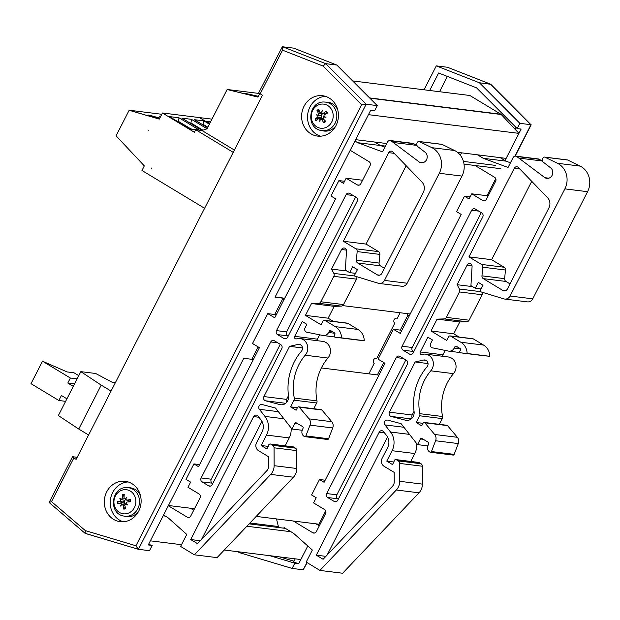 <?xml version="1.0" encoding="UTF-8"?>
<svg xmlns="http://www.w3.org/2000/svg" width="620" height="620" viewBox="0 0 620 620"><rect width="100%" height="100%" fill="white"/><g stroke="black" fill="none" stroke-linecap="round" stroke-linejoin="round"><path stroke-width="0.93" d="M439.541 91.721L447.369 76.423M294.019 561.216L279.62 556.9M515.065 129.247L516.011 127.402M224.277 550.025L300.847 559.542L307.791 545.98L298.739 563.665L293.562 562.115L295.228 558.845M429.675 90.489L438.627 72.997L476.586 87.877L517.189 128.58L521.133 129.076L505.021 160.565M495.76 178.661L487.025 195.719L495.76 178.661M256.207 516.406L318.936 524.202L325.733 510.919L318.385 525.272M298.739 563.665L294.795 563.177L269.747 555.675M294.795 563.177L292.113 568.424L239.041 552.536L238.119 551.746M424.057 89.791L436.294 65.875L479.43 82.778L519.87 123.333L517.189 128.58M292.113 568.424L303.211 569.803L307.148 562.642M519.87 123.333L530.976 124.713L514.864 156.194M436.294 65.875L447.4 67.255L490.529 84.157L530.976 124.713L490.8 84.289L479.43 82.778M515.166 156.139L531.185 124.783M122.698 502.115A9.3 8.409 -82.9 0 0 122.683 502.805M282.193 46.996L258.835 92.651A2.906 0.465 27.1 0 0 260.191 93.822L282.526 50.166L282.193 46.996L282.596 46.764L293.694 48.143L336.823 65.053L377.27 105.609L374.589 110.856L370.636 110.36L275.125 297.019L283.138 298.011L274.707 314.495L276.303 314.689M148.552 544.352L152.195 545.445L148.25 544.957L243.761 358.298L251.782 359.298L258.122 346.898L251.782 359.298L253.379 359.499L243.761 358.298L168.439 505.494L194.494 508.733M282.526 50.166L323.074 66.061L361.615 104.718L135.927 545.763L138.314 549.289L149.505 550.692L152.195 545.445M377.27 105.609L366.172 104.222L325.725 63.666L282.596 46.764M260.191 93.822L262.469 95.201L76.128 459.343L73.85 457.963A2.906 0.465 -152.9 0 1 72.494 456.793A2.906 0.465 -152.9 0 1 72.796 456.739L77.182 457.281M325.461 96.356A20.344 18.383 -82.9 0 0 307.698 114.367A20.344 18.383 -82.9 0 0 320.509 136.191M329.173 98.03A20.344 18.383 97.1 0 1 337.458 121.969A20.344 18.383 97.1 0 1 317.517 136.09A20.344 18.383 97.1 0 1 301.777 113.631A20.344 18.383 97.1 0 1 322.532 95.72A20.344 18.383 97.1 0 1 329.173 98.03M128.146 481.942A20.344 18.383 -82.9 0 0 110.383 499.96A20.344 18.383 -82.9 0 0 123.194 521.777M131.858 483.615A20.344 18.383 97.1 0 1 140.143 507.563A20.344 18.383 97.1 0 1 120.203 521.676A20.344 18.383 97.1 0 1 104.462 499.224A20.344 18.383 97.1 0 1 125.217 481.306A20.344 18.383 97.1 0 1 131.858 483.615M135.927 545.763L85.351 530.619L51.506 501.619L49.151 502.51L85.08 533.316L138.221 549.258M361.615 104.718L366.172 104.222L138.407 549.312M85.351 530.619L85.08 533.316M323.074 66.061L325.725 63.666L336.823 65.053M234.391 150.071L201.973 130.502L206.995 128.859L227.121 89.536L257.92 97.1L259.741 93.543L227.137 89.481L257.951 97.046M204.6 208.289L141.965 170.484L144.321 165.889L116.08 135.811L129.146 110.275L159.293 119.11L162.425 112.98L194.401 132.277L195.703 129.727L233.221 152.365M151.59 168.036L151.264 168.679L151.83 169.02A0.728 0.659 97.1 0 1 151.59 168.036M148.234 130.285L148.226 130.812L148.234 130.285M211.97 119.141L199.438 117.583L209.622 123.729L199.438 117.583L162.425 112.98M201.973 130.502L195.703 129.727M209.382 124.201L203.871 120.869L194.254 119.675L195.377 120.358M203.871 120.869L203.376 125.132M207.049 128.758L191.417 119.319L190.913 123.582M182.923 118.808L202.182 130.433M170.461 117.258L189.883 128.983L199.508 130.177L189.55 128.727M199.508 130.177L178.955 117.777L178.452 122.032M189.883 128.983L189.449 128.72M207.468 121.861L209.847 123.295M293.322 521.017L312.751 532.75A2.929 2.651 -82.9 0 0 316.378 531.565L325.601 513.538A2.929 2.651 -82.9 0 0 324.617 509.57L313.565 502.897L316.2 497.744L311.589 494.962L319.502 479.508L324.105 482.29L384.997 363.297L378.091 359.127L393.375 329.251L401.884 330.305M407.084 313.612L407.921 315.177L400.288 330.103M368.947 373.868A1.17 1.062 97.1 0 1 369.078 373.418L374.162 363.49A2.929 2.651 97.1 0 1 376.743 358.445L394.723 323.307A2.929 2.651 97.1 0 1 397.304 318.262L400.125 312.744M383.703 362.514L377.355 374.914L378.952 375.108L321.369 367.947M407.921 315.177L409.518 315.379M278.636 527.527L276.505 518.932M477.47 154.814L483.267 158.309L508.059 167.462L513.081 157.65A2.906 2.627 97.1 0 1 516.669 156.48L544.926 177.7A5.805 5.247 -82.9 0 0 546.825 178.366A5.805 5.247 -82.9 0 0 552.42 174.623A5.805 5.247 -82.9 0 0 550.622 167.819L543.453 162.293A2.929 2.651 97.1 0 1 542.702 158.488L542.95 157.999A1.759 1.589 97.1 0 1 544.98 157.209L557.457 163.285A18.414 16.647 97.1 0 1 564.882 188.875L510.051 296.019A5.859 5.301 97.1 0 1 504.726 299.057A5.859 5.301 97.1 0 1 503.913 298.887L479.795 291.524L483.003 285.247L478.26 282.379L475.261 288.246L470.936 285.634L472.076 266.639A2.929 2.651 -82.9 0 0 467.124 265.127L457.111 284.704L459.42 289.021A2.929 2.651 97.1 0 1 459.428 291.942L446.416 317.378A2.929 2.651 97.1 0 1 444.121 318.913L437.077 319.137L431.016 330.979L446.679 340.434L448.524 336.831A1.759 1.589 97.1 0 1 450.693 336.118L460.831 342.24A13.485 12.183 97.1 0 1 467.131 353.478L460.699 352.842A1.17 1.062 97.1 0 1 459.9 351.114L460.428 350.083A1.17 1.062 -82.9 0 0 460.032 348.502L456.351 346.278A1.17 1.062 -82.9 0 0 454.902 346.751L454.204 348.115A5.859 5.301 97.1 0 1 448.872 351.153A5.859 5.301 97.1 0 1 448.516 351.091L432.373 347.82A2.929 2.651 97.1 0 1 430.613 343.55L432.458 339.946L427.846 337.164L420.282 351.959A1.759 1.589 -82.9 0 0 422.065 354.477A9.966 9.005 97.1 0 1 425.576 354.152A9.966 9.005 97.1 0 1 432.884 360.584A9.966 9.005 97.1 0 1 430.792 370.822A46.895 42.385 -82.9 0 0 419.864 413.687A2.929 2.651 97.1 0 1 419.577 415.772L416.152 422.476L421.709 425.824L423.119 423.057A1.17 1.062 97.1 0 1 424.832 422.801L434.667 434.481A5.859 5.301 97.1 0 1 435.589 440.75L431.45 451.538A1.17 1.062 97.1 0 1 429.954 452.127L429.66 451.949A4.821 4.356 97.1 0 1 427.785 445.982L428.683 443.711A1.17 1.062 -82.9 0 0 428.234 442.238L421.864 438.479A1.17 1.062 -82.9 0 0 420.414 438.952L417.516 444.618L401.094 423.661L387.671 420.12A2.929 2.651 -82.9 0 0 384.966 424.909L390.538 432.032A16.415 14.834 97.1 0 1 392.088 450.701L386.764 461.117L392.499 464.574L394.072 461.505A1.759 1.589 97.1 0 1 396.451 459.8L398.304 460.924A2.929 2.651 97.1 0 1 399.637 463.411L399.706 481.298A11.726 10.594 97.1 0 1 396.32 490.002L319.928 570.423L306.195 562.061L312.348 550.041L293.554 533.301L284.053 527.566L283.751 528.163M460.319 155.202L461.528 152.83M393.375 329.251L400.288 333.421L461.179 214.427L456.576 211.645L464.481 196.191L469.084 198.974L471.727 193.82L482.779 200.493A2.929 2.651 -82.9 0 0 486.398 199.307L495.628 181.28A2.929 2.651 -82.9 0 0 494.644 177.312L475.091 165.509M423.685 360.026L415.16 361.956L389.461 412.176A2.929 2.651 -82.9 0 0 391.088 416.415L405.503 420.213A7.618 6.89 -82.9 0 0 406.317 420.368A7.618 6.89 -82.9 0 0 414.082 411.51A52.754 47.686 97.1 0 1 426.994 366.846A4.1 3.712 -82.9 0 0 427.862 362.623A4.1 3.712 -82.9 0 0 424.855 359.972A4.1 3.712 -82.9 0 0 423.685 360.026L425.971 360.313M383.548 431.652A2.929 2.651 -82.9 0 0 379.215 432.202L316.293 555.163L323.113 559.279L392.545 486.189A5.859 5.301 -82.9 0 0 394.235 481.833L394.204 472.401L384.106 466.302A5.905 5.34 97.1 0 1 382.292 458.002L387.624 447.586A10.548 9.54 -82.9 0 0 386.624 435.581L383.548 431.652M327.701 497.527A2.929 2.651 97.1 0 1 326.717 493.559L396.304 357.57A2.929 2.651 97.1 0 1 399.923 356.384L406.379 360.274A2.929 2.651 97.1 0 1 407.363 364.242L337.768 500.232A2.929 2.651 97.1 0 1 334.149 501.417L327.701 497.527L337.815 498.782A2.929 2.651 97.1 0 1 336.831 494.822L405.844 359.957M481.763 212.947A2.929 2.651 97.1 0 1 482.755 216.915L413.16 352.904A2.929 2.651 97.1 0 1 409.541 354.09L403.093 350.199A2.929 2.651 97.1 0 1 402.101 346.231L471.696 210.242A2.929 2.651 97.1 0 1 475.315 209.056L481.763 212.947M481.438 264.422L468.937 256.874L514.275 168.268A2.929 2.651 97.1 0 1 518.134 167.245L547.615 197.772A8.331 7.533 97.1 0 1 548.925 207.855L507.408 288.982A3.666 3.317 97.1 0 1 502.882 290.462L483.267 278.628A2.906 2.627 97.1 0 1 481.957 275.853L482.748 267.197A2.906 2.627 -82.9 0 0 481.438 264.422L504.137 267.243A2.906 2.627 97.1 0 1 505.447 270.018L504.649 278.675A2.906 2.627 -82.9 0 0 505.967 281.449L510.012 283.89M327.081 555.109L387.539 436.968M338.349 499.108L337.815 498.782M413.742 351.78L413.207 351.455A2.929 2.651 97.1 0 1 412.222 347.495L481.236 212.629M316.293 555.163L325.895 556.357M468.937 256.874L491.637 259.695L504.137 267.243M531.735 181.327L491.637 259.695M431.016 330.979L453.708 333.808L459.776 321.958L466.821 321.733A2.929 2.651 -82.9 0 0 469.115 320.199L482.128 294.763A2.929 2.651 -82.9 0 0 482.314 292.291M437.077 319.137L459.776 321.958M415.16 361.956L428.048 363.56M412.199 417.981A2.929 2.651 97.1 0 1 412.161 414.997L414.059 411.293M471.727 193.82L488.165 195.866M442.882 356.306A1.759 1.589 97.1 0 1 442.975 354.779L445.207 350.424M480.849 289.47L480.539 288.897M457.111 284.704L472.579 286.626M475.261 288.246L481.104 288.966M504.726 299.057L527.418 301.878A5.859 5.301 -82.9 0 0 532.75 298.84L587.582 191.696A18.414 16.647 -82.9 0 0 580.157 166.114L567.672 160.03A1.759 1.589 -82.9 0 0 567.246 159.906L544.554 157.085M544.98 157.209L567.672 160.03M544.926 177.7L548.824 178.188M542.709 161.409L539.369 159.301A2.906 2.627 -82.9 0 0 538.416 158.968L515.724 156.147M519.452 158.154L542.151 160.975M510.454 162.789L505.959 161.13L500.17 157.635M483.267 158.309L505.959 161.13M319.502 479.508L325.167 480.213M464.481 196.191L470.154 196.897M460.675 352.834L483.375 355.655A1.17 1.062 -82.9 0 0 483.399 355.663L489.831 356.306A13.485 12.183 -82.9 0 0 483.522 345.061L473.393 338.938A1.759 1.589 -82.9 0 0 472.82 338.745L450.12 335.916M467.131 353.478L489.831 356.306M460.831 342.24L483.522 345.061M459.056 337.032L453.708 333.808M319.928 570.423L342.628 573.244L419.012 492.822A11.726 10.594 -82.9 0 0 422.398 484.119L422.336 466.232A2.929 2.651 -82.9 0 0 421.003 463.745L419.143 462.621A1.759 1.589 -82.9 0 0 418.57 462.419L395.87 459.598M386.764 461.117L393.824 461.993M410.735 461.45L414.788 453.53A16.415 14.834 -82.9 0 0 416.656 443.525M417.516 444.618L427.815 445.896M430.334 452.259L453.034 455.08A1.17 1.062 -82.9 0 0 454.15 454.359L458.289 443.571A5.859 5.301 -82.9 0 0 457.358 437.302L447.532 425.622A1.17 1.062 -82.9 0 0 446.888 425.266L424.189 422.445M431.45 451.538L454.15 454.359M435.589 440.75L458.289 443.571M416.152 422.476L422.987 423.321M439.34 424.328L442.277 418.601A2.929 2.651 -82.9 0 0 442.564 416.508A46.895 42.385 97.1 0 1 453.491 373.643A9.966 9.005 -82.9 0 0 455.584 363.405A9.966 9.005 -82.9 0 0 448.275 356.973L425.576 354.152M319.308 525.83L316.022 523.846M168.307 505.75L187.178 517.134A2.929 2.651 -82.9 0 0 190.797 515.948L200.028 497.922A2.929 2.651 -82.9 0 0 199.043 493.954L187.984 487.281L190.619 482.135L186.016 479.353L193.921 463.9L198.532 466.682L259.423 347.68L252.511 343.511L267.801 313.635L274.707 314.495L282.348 299.569L283.945 299.762M354.942 141.035L357.686 142.693L382.478 151.846L387.5 142.042A2.906 2.627 97.1 0 1 391.088 140.864L419.353 162.091A5.805 5.247 -82.9 0 0 421.243 162.75A5.805 5.247 -82.9 0 0 426.839 159.014A5.805 5.247 -82.9 0 0 425.041 152.21L417.872 146.684A2.929 2.651 97.1 0 1 417.121 142.879L417.376 142.383A1.759 1.589 97.1 0 1 419.399 141.593L431.884 147.676A18.414 16.647 97.1 0 1 439.301 173.267L384.478 280.403A5.859 5.301 97.1 0 1 379.146 283.441A5.859 5.301 97.1 0 1 378.34 283.27L354.214 275.908L357.43 269.63L352.679 266.771L349.68 272.63L345.363 270.026L346.495 251.022A2.929 2.651 -82.9 0 0 341.55 249.511L331.529 269.088L333.847 273.404A2.929 2.651 97.1 0 1 333.854 276.334L320.842 301.762A2.929 2.651 97.1 0 1 318.548 303.296L311.496 303.521L305.435 315.371L321.098 324.826L322.942 321.214A1.759 1.589 97.1 0 1 325.12 320.509L335.25 326.624A13.485 12.183 97.1 0 1 341.558 337.869L335.126 337.226A1.17 1.062 97.1 0 1 334.327 335.505L334.854 334.474A1.17 1.062 -82.9 0 0 334.459 332.886L330.77 330.662A1.17 1.062 -82.9 0 0 329.321 331.134L328.623 332.498A5.859 5.301 97.1 0 1 323.299 335.536A5.859 5.301 97.1 0 1 322.935 335.474L306.799 332.204A2.929 2.651 97.1 0 1 305.032 327.933L306.877 324.33L302.273 321.548L294.702 336.342A1.759 1.589 -82.9 0 0 296.484 338.869A9.966 9.005 97.1 0 1 299.995 338.536A9.966 9.005 97.1 0 1 307.303 344.976A9.966 9.005 97.1 0 1 305.218 355.214A46.895 42.385 -82.9 0 0 294.291 398.071A2.929 2.651 97.1 0 1 294.004 400.164L290.571 406.86L296.127 410.215L297.546 407.441A1.17 1.062 97.1 0 1 299.251 407.185L309.086 418.872A5.859 5.301 97.1 0 1 310.015 425.134L305.877 435.922A1.17 1.062 97.1 0 1 304.374 436.511L304.087 436.333A4.821 4.356 97.1 0 1 302.204 430.373L303.103 428.102A1.17 1.062 -82.9 0 0 302.661 426.622L296.283 422.863A1.17 1.062 -82.9 0 0 294.841 423.336L291.935 429.001L275.52 408.045L262.089 404.504A2.929 2.651 -82.9 0 0 259.385 409.301L264.965 416.415A16.415 14.834 97.1 0 1 266.515 435.093L261.183 445.501L266.918 448.965L268.491 445.896A1.759 1.589 97.1 0 1 270.87 444.183L272.73 445.307A2.929 2.651 97.1 0 1 274.063 447.803L274.125 465.682A11.726 10.594 97.1 0 1 270.738 474.393L194.355 554.807L180.621 546.445L186.775 534.425L167.981 517.685L163.564 515.019M267.801 313.635L274.707 317.804L335.606 198.811L330.995 196.029L338.908 180.575L343.511 183.357L346.146 178.203L357.205 184.876A2.929 2.651 -82.9 0 0 360.825 183.691L370.047 165.664A2.929 2.651 -82.9 0 0 369.063 161.696L350.199 150.311M298.112 344.418L289.587 346.34L263.887 396.56A2.929 2.651 -82.9 0 0 265.515 400.799L279.922 404.596A7.618 6.89 -82.9 0 0 280.744 404.759A7.618 6.89 -82.9 0 0 288.509 395.893A52.754 47.686 97.1 0 1 301.413 351.23A4.1 3.712 -82.9 0 0 302.289 347.014A4.1 3.712 -82.9 0 0 299.274 344.356A4.1 3.712 -82.9 0 0 298.112 344.418L300.39 344.697M257.966 416.036A2.929 2.651 -82.9 0 0 253.634 416.594L190.72 539.547L197.54 543.67L266.964 470.572A5.859 5.301 -82.9 0 0 268.662 466.225L268.63 456.785L258.532 450.693A5.905 5.34 97.1 0 1 256.719 442.386L262.043 431.977A10.548 9.54 -82.9 0 0 261.051 419.972L257.966 416.036M202.12 481.911A2.929 2.651 97.1 0 1 201.136 477.95L270.731 341.953A2.929 2.651 97.1 0 1 274.35 340.767L280.798 344.658A2.929 2.651 97.1 0 1 281.782 348.626L212.195 484.623A2.929 2.651 97.1 0 1 208.568 485.809L202.12 481.911L212.234 483.174A2.929 2.651 97.1 0 1 211.249 479.206L280.263 344.34M356.19 197.331A2.929 2.651 97.1 0 1 357.174 201.299L287.587 337.296A2.929 2.651 97.1 0 1 283.96 338.481L277.512 334.583A2.929 2.651 97.1 0 1 276.528 330.623L346.123 194.626A2.929 2.651 97.1 0 1 349.742 193.44L356.19 197.331M355.857 248.806L343.356 241.258L388.701 152.652A2.929 2.651 97.1 0 1 392.553 151.629L422.034 182.156A8.331 7.533 97.1 0 1 423.344 192.239L381.835 273.366A3.666 3.317 97.1 0 1 377.301 274.854L357.686 263.012A2.906 2.627 97.1 0 1 356.376 260.237L357.167 251.581A2.906 2.627 -82.9 0 0 355.857 248.806L378.556 251.627A2.906 2.627 97.1 0 1 379.866 254.401L379.076 263.058A2.906 2.627 -82.9 0 0 380.385 265.833L384.439 268.282M201.508 539.493L261.958 421.352M212.769 483.492L212.234 483.174M288.161 336.164L287.626 335.846A2.929 2.651 97.1 0 1 286.642 331.878L355.655 197.013M190.72 539.547L200.314 540.741M343.356 241.258L366.056 244.086L378.556 251.627M406.162 165.718L366.056 244.086M305.435 315.371L328.135 318.192L334.196 306.342L341.24 306.117A2.929 2.651 -82.9 0 0 343.534 304.583L356.554 279.155A2.929 2.651 -82.9 0 0 356.74 276.683M311.496 303.521L334.196 306.342M289.587 346.34L302.467 347.944M286.626 402.364A2.929 2.651 97.1 0 1 286.587 399.381L288.478 395.684M346.146 178.203L362.584 180.25M317.3 340.69A1.759 1.589 97.1 0 1 317.401 339.163L319.633 334.808M355.268 273.854L354.966 273.288M331.529 269.088L347.006 271.01M349.68 272.63L355.524 273.358M379.146 283.441L401.845 286.262A5.859 5.301 -82.9 0 0 407.177 283.231L462.001 176.088A18.414 16.647 -82.9 0 0 454.576 150.497L442.099 144.413A1.759 1.589 -82.9 0 0 441.673 144.297L418.973 141.476M419.399 141.593L442.099 144.413M419.353 162.091L423.243 162.572M417.128 145.793L413.788 143.685A2.906 2.627 -82.9 0 0 412.843 143.352L390.143 140.531M393.878 142.546L416.57 145.367M384.873 147.173L380.385 145.514L374.589 142.019M357.686 142.693L380.385 145.514M193.921 463.9L199.594 464.605M338.908 180.575L344.573 181.28M357.779 340.039A1.17 1.062 -82.9 0 0 357.825 340.047L364.25 340.69A13.485 12.183 -82.9 0 0 357.949 329.445L347.812 323.33A1.759 1.589 -82.9 0 0 347.239 323.129L324.539 320.308M341.558 337.869L364.25 340.69M335.25 326.624L357.949 329.445M333.475 321.416L328.135 318.192M194.355 554.807L217.054 557.628L293.438 477.214A11.726 10.594 -82.9 0 0 296.825 468.503L296.763 450.624A2.929 2.651 -82.9 0 0 295.422 448.128L293.57 447.012A1.759 1.589 -82.9 0 0 292.997 446.811L270.297 443.99M261.183 445.501L268.243 446.377M285.154 445.834L289.214 437.914A16.415 14.834 -82.9 0 0 291.082 427.909M291.935 429.001L302.242 430.288M304.761 436.643L327.453 439.464A1.17 1.062 -82.9 0 0 328.569 438.751L332.708 427.955A5.859 5.301 -82.9 0 0 331.785 421.693L321.951 410.014A1.17 1.062 -82.9 0 0 321.307 409.657L298.608 406.836M305.877 435.922L328.569 438.751M310.015 425.134L332.708 427.955M290.571 406.86L297.406 407.712M313.767 408.719L316.696 402.985A2.929 2.651 -82.9 0 0 316.99 400.892A46.895 42.385 97.1 0 1 327.918 358.035A9.966 9.005 -82.9 0 0 330.003 347.797A9.966 9.005 -82.9 0 0 322.695 341.364L299.995 338.536M193.734 510.214L190.441 508.229M321.555 117.273A6.557 5.929 97.1 0 0 321.672 118.311A7.262 6.564 97.1 0 1 321.594 117.211M322.121 114.235A7.262 6.564 97.1 0 1 322.353 113.677M322.106 114.204A6.557 5.929 97.1 0 1 322.299 113.793A6.557 5.929 97.1 0 1 322.385 113.623M335.753 126.038A14.531 13.136 97.1 0 1 332.723 128.89A14.531 13.136 97.1 0 1 323.198 130.898L321.113 130.464A14.353 12.973 -82.9 0 0 330.522 128.48A14.353 12.973 -82.9 0 0 336.459 112.639A14.353 12.973 -82.9 0 0 324.647 102.052L326.771 102.137A14.531 13.136 97.1 0 1 337.753 109.926M327.879 126.403A12.136 10.966 97.1 0 1 311.232 116.684A12.136 10.966 97.1 0 1 327.546 105.431A12.136 10.966 97.1 0 1 327.879 126.403M323.454 118.792L320.346 119.242L321.888 119.59A23.204 9.998 58.6 0 0 323.826 122.853L325.159 120.233M320.346 119.242A22.971 5.929 107 0 0 319.827 121.497A22.971 13.276 -79.8 0 1 319.951 119.141L320.339 119.28M317.944 115.514A22.971 5.239 -168.4 0 1 316.13 114.808L318.378 115.328L317.626 117.188A23.204 7.401 157.3 0 0 315.053 119.032A7.432 6.719 -82.9 0 0 316.115 120.947A23.204 4.96 -35 0 1 318.486 118.746L321.935 118.288L323.229 118.815M318.486 118.746L319.951 119.141M316.13 114.808A22.971 3.162 13.8 0 1 318.045 115.08L321.571 115.808L320.587 118.025L315.053 119.032M319.827 112.228L316.983 110.476A23.204 9.021 49.2 0 0 318.471 113.421L318.045 115.08M321.803 112.763L319.904 112.429A23.204 6.34 -118.6 0 1 318.742 109.259A7.432 6.719 -82.9 0 0 316.983 110.476M324.035 114.002L319.904 112.429M321.385 112.77A22.971 13.144 -71.2 0 1 322.284 110.569A22.971 6.061 99.8 0 0 321.78 112.871L325.058 114.351M323.787 116.498A22.971 1.969 20.1 0 1 325.981 117.25L323.787 116.498L324.167 114.832A23.204 3.743 -26.4 0 1 327.507 113.08A7.432 6.719 -82.9 0 0 326.453 111.174A23.204 8.618 148.4 0 0 323.307 113.274L322.353 113.437M325.981 117.25A22.971 4.045 -174.9 0 1 323.687 116.94L324.392 116.816M323.826 122.853A7.432 6.719 -82.9 0 0 325.585 121.644A23.204 5.363 -127.6 0 1 323.322 118.598L323.687 116.94M326.647 113.631L326.453 111.174M318.471 113.421L321.617 113.421L321.571 115.808M124.279 502.921A7.262 6.564 97.1 0 1 124.357 501.541M124.24 502.905A6.557 5.929 97.1 0 1 124.302 501.588M122.706 502.805A6.557 5.929 97.1 0 1 122.698 502.076M138.438 511.624A14.531 13.136 97.1 0 1 125.883 516.483L123.799 516.049A14.353 12.973 -82.9 0 0 139.438 500.038A14.353 12.973 -82.9 0 0 127.333 487.638L129.456 487.731A14.531 13.136 97.1 0 1 140.438 495.512M135.827 500.131A12.136 10.966 97.1 0 1 120.489 512.98A12.136 10.966 97.1 0 1 118.397 492.179A12.136 10.966 97.1 0 1 135.827 500.131M121.861 504.331A22.971 4.379 131.6 0 0 120.567 506.075A22.971 12.206 -50.7 0 1 121.543 504.052L123.117 505.346A23.204 11.579 86 0 0 123.675 509.067A7.432 6.719 -82.9 0 0 125.721 508.764A23.204 7.541 -102.6 0 1 124.775 505.099L125.728 503.75A22.971 8.045 -152 0 0 127.705 505.006A22.971 1.86 42.5 0 1 125.984 503.393L126.968 502.022L130.688 501.782A7.432 6.719 -82.9 0 0 130.464 499.542A23.204 4.991 172.2 0 0 126.782 500.193L129.014 501.107L130.03 500.898A4.363 3.945 97.1 0 1 130.115 501.774L130.246 501.805A6.82 6.169 97.1 0 0 130.03 499.704L130.464 499.542M129.681 501.797L130.115 501.774M125.682 503.75L126.341 503.727L125.682 503.75M121.109 499.798A22.971 9.075 -145.1 0 1 119.776 498.232A22.971 0.837 36 0 0 121.365 499.441L120.195 501.177A23.204 3.48 -179.5 0 0 117.25 501.51A7.432 6.719 -82.9 0 0 117.475 503.758A23.204 1.333 -11.9 0 1 120.381 503.006L123.279 502.758L125.077 504.052M120.381 503.006L121.543 504.052M125.697 498.922L124.047 497.852A23.204 7.921 -93.1 0 1 124.256 494.233A7.432 6.719 -82.9 0 0 122.218 494.535A23.204 11.199 75.7 0 0 122.388 498.1L121.365 499.441M125.24 498.86L125.558 499.139A22.971 4.991 124.7 0 1 126.914 497.163A22.971 11.586 -42.8 0 0 125.24 498.86M129.603 501.084L126.782 500.193L125.558 499.139M130.03 499.704L130.03 500.898M124.093 496.589L122.218 494.535M117.25 501.51L122.21 502.068A4.363 3.945 97.1 0 0 122.279 502.836M123.675 509.067L125.271 507.121M122.016 504.3L125.046 504.052M121.652 499.588L124.705 500.387L122.946 502.076L122.21 502.068M125.674 499.674L124.705 500.387M159.697 118.319L158.092 117.847L159.727 118.265M158.852 117.94L150.745 115.498L158.092 117.847M150.73 115.56L149.621 115.359L150.745 115.498M149.614 115.421L148.451 115.08L149.621 115.359M148.451 115.08L159.844 118.033M160.588 116.575L159.472 116.188L160.619 116.521M159.456 116.242L160.766 116.227M161.766 114.274L129.161 110.213L159.293 119.11L129.161 110.213M258.222 96.511L255.68 95.914L258.253 96.456M255.665 95.976L247.093 93.775M247.155 93.868L255.68 95.914M245.334 93.419L258.339 96.286M227.137 89.481L257.935 97.038M101.207 385.121L80.832 371.644L58.358 415.563L78.732 429.04L101.207 385.121L111.065 391.073M88.59 434.992L78.732 429.04M115.413 382.571L111.941 382.145L95.643 373.48L80.832 371.644M78.779 375.658L74.028 372.791L67.123 371.93L42.501 361.212L70.362 378.022L67.797 383.028L74.578 383.873M77.136 378.867L70.362 378.022M66.929 398.815L61.419 395.49L58.861 400.497L31 383.679L42.501 361.212M58.861 400.497L65.642 401.341M73.307 386.353L67.797 383.028M457.482 152.326L506.137 158.379L518.932 133.37L501.239 114.506A1.767 1.597 -82.9 0 0 500.914 114.235L469.851 95.488L352.648 80.918M518.932 133.37L368.435 114.661M386.74 143.53L355.64 139.663M495.303 165.369L463.435 161.401M500.851 168.71L464.016 164.13M350.354 150.001L275.032 297.197L284.642 298.39M410.223 314.007L342.682 305.606M285.394 528.372L249.124 523.861M290.935 531.72L246.869 526.24M165.362 516.104L163.145 515.832M181.513 544.709L150.358 540.834M306.939 562.511L303.211 569.803M51.506 501.619L73.85 457.963M191.417 119.319L181.792 118.125M178.955 117.777L169.33 116.575M194.254 119.675L207.584 127.72M202.314 124.488L203.616 124.651L207.847 127.201M189.852 122.938L191.161 123.101L202.911 130.2M177.39 121.388L178.7 121.551L190.859 128.89M210.653 121.714L206.344 121.179M334.149 501.417L336.118 501.665M403.093 350.199L413.207 351.455M409.541 354.09L411.502 354.338M402.101 346.231L412.222 347.495M471.696 210.242L478.733 211.118M482.748 267.197L505.447 270.018M481.957 275.853L504.649 278.675M483.267 278.628L505.967 281.449M502.882 290.462L505.339 290.772M514.275 168.268L519.785 168.95M326.717 493.559L336.831 494.822M396.304 357.57L403.341 358.445M379.215 432.202L384.493 432.861M389.461 412.176L412.161 414.997M420.282 351.959L442.975 354.779M444.121 318.913L466.821 321.733M446.416 317.378L469.115 320.199M459.428 291.942L482.128 294.763M459.42 289.021L479.95 291.571M467.124 265.127L471.998 265.732M510.051 296.019L532.75 298.84M564.882 188.875L587.582 191.696M557.457 163.285L580.157 166.114M516.669 156.48L539.369 159.301M482.779 200.493L484.747 200.74M312.751 532.75L314.72 532.999M460.699 352.842L483.399 355.663M450.693 336.118L473.393 338.938M454.204 348.115L460.404 348.882M454.902 346.751L457.715 347.099M396.32 490.002L419.012 492.822M399.706 481.298L422.398 484.119M399.637 463.411L422.336 466.232M398.304 460.924L421.003 463.745M396.451 459.8L419.143 462.621M392.088 450.701L414.788 453.53M390.538 432.032L409.502 434.387M384.966 424.909L403.922 427.273M420.414 438.952L423.266 439.301M434.667 434.481L457.358 437.302M424.832 422.801L447.532 425.622M419.577 415.772L442.277 418.601M419.864 413.687L442.564 416.508M430.792 370.822L453.491 373.643M405.503 420.213L407.154 420.414M391.088 416.415L411.231 418.918M208.568 485.809L210.537 486.049M277.512 334.583L287.626 335.846M283.96 338.481L285.928 338.721M276.528 330.623L286.642 331.878M346.123 194.626L353.152 195.501M357.167 251.581L379.866 254.401M356.376 260.237L379.076 263.058M357.686 263.012L380.385 265.833M377.301 274.854L379.758 275.156M388.701 152.652L394.204 153.342M201.136 477.95L211.249 479.206M270.731 341.953L277.76 342.829M253.634 416.594L258.912 417.252M263.887 396.56L286.587 399.381M294.702 336.342L317.401 339.163M318.548 303.296L341.24 306.117M320.842 301.762L343.534 304.583M333.854 276.334L356.554 279.155M333.847 273.404L354.369 275.954M341.55 249.511L346.425 250.124M384.478 280.403L407.177 283.231M439.301 173.267L462.001 176.088M431.884 147.676L454.576 150.497M391.088 140.864L413.788 143.685M357.205 184.876L359.166 185.124M187.178 517.134L189.147 517.382M335.126 337.226L357.825 340.047L335.102 337.226M325.12 320.509L347.812 323.33M328.623 332.498L334.831 333.273M329.321 331.134L332.134 331.483M270.738 474.393L293.438 477.214M274.125 465.682L296.825 468.503M274.063 447.803L296.763 450.624M272.73 445.307L295.422 448.128M270.87 444.183L293.57 447.012M266.515 435.093L289.214 437.914M264.965 416.415L283.921 418.771M259.385 409.301L278.349 411.657M294.841 423.336L297.693 423.693M309.086 418.872L331.785 421.693M299.251 407.185L321.951 410.014M294.004 400.164L316.696 402.985M294.291 398.071L316.99 400.892M305.218 355.214L327.918 358.035M279.922 404.596L281.573 404.806M265.515 400.799L285.657 403.302M325.283 121.249A6.82 6.169 97.1 0 1 323.702 122.326M326.12 111.569A6.82 6.169 97.1 0 1 327.089 113.297M317.425 110.965A6.82 6.169 97.1 0 1 318.951 109.88M316.588 120.489A6.82 6.169 97.1 0 1 315.665 118.784M317.626 117.188L320.587 118.025M321.888 119.59L324.074 119.644M323.307 113.274L325.849 113.941M122.442 495.132A6.82 6.169 97.1 0 1 124.201 494.845M118.11 503.587A6.82 6.169 97.1 0 1 117.901 501.51M125.566 508.229A6.82 6.169 97.1 0 1 123.783 508.47M123.117 505.346L124.868 505.509M120.195 501.177L122.946 502.076M122.388 498.1L124.101 498.217M500.914 114.235L369.59 97.906M501.239 114.506L369.853 98.169M385.431 146.088L380.262 145.444M278.388 526.519L249.961 522.986M490.653 84.188L447.532 67.285M49.135 502.44L72.494 456.793M138.314 549.289L85.258 533.409M207.599 127.681L194.843 119.978M202.143 130.355L182.389 118.436M202.484 130.34L202.012 130.278M189.681 128.805L169.927 116.885M209.87 123.256L206.933 121.481M396.831 318.153L397.327 318.215M376.27 358.337L376.766 358.399M448.872 351.153L460.094 352.548M323.299 335.536L334.521 336.931M324.647 102.052C308.628 100.564 305.218 127.983 321.113 130.464M127.333 487.638C111.313 486.15 107.903 513.569 123.799 516.049"/></g></svg>
